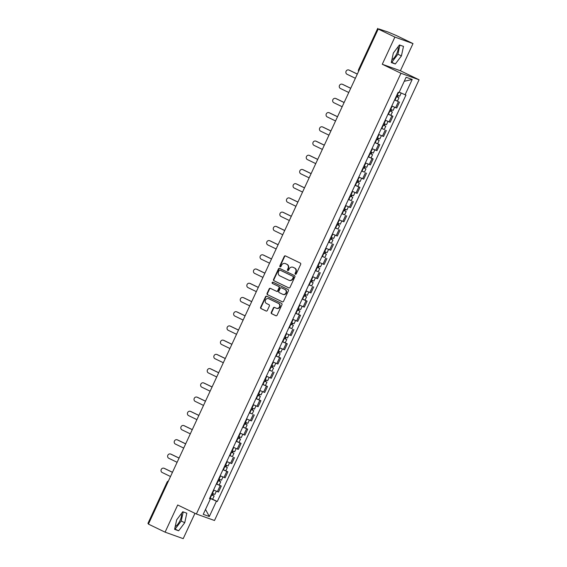 <?xml version="1.0" encoding="UTF-8"?>
<svg xmlns="http://www.w3.org/2000/svg" width="567" height="567" viewBox="0 0 567 567"><rect width="100%" height="100%" fill="white"/><g stroke="black" fill="none" stroke-linecap="round" stroke-linejoin="round"><path stroke-width="0.85" d="M295.407 274.215A0.695 0.638 -70.3 0 0 296.272 273.868L300.687 264.357A0.985 0.914 -70.3 0 0 300.283 263.067L285.485 255.915A0.985 0.914 -70.3 0 0 284.244 256.419L279.836 265.923A0.695 0.638 -70.3 0 0 280.176 266.851A0.695 0.638 -70.3 0 0 280.984 266.483L281.558 265.25A3.161 2.92 -70.3 0 1 285.513 263.655L286.746 264.25A3.161 2.92 -70.3 0 1 288.05 268.389L287.476 269.616A0.695 0.638 -70.3 0 0 287.823 270.544A0.695 0.638 -70.3 0 0 288.631 270.175L289.198 268.942A3.161 2.92 -70.3 0 1 293.16 267.348L294.393 267.943A3.161 2.92 -70.3 0 1 295.698 272.082L295.123 273.308A0.695 0.638 -70.3 0 0 295.407 274.215M398.062 46.785A7.846 2.991 -64.2 0 1 396.694 53.787A7.846 2.991 -64.2 0 1 391.896 59.733M181.383 513.582A7.846 2.991 -64.2 0 1 180.015 520.584A7.846 2.991 -64.2 0 1 175.21 526.53M271.274 312.431A0.985 0.914 -70.3 0 0 271.685 313.728L275.831 315.734A0.985 0.914 -70.3 0 0 277.072 315.231L281.976 304.67A0.985 0.914 -70.3 0 0 281.565 303.38L266.773 296.236A0.985 0.914 -70.3 0 0 265.533 296.732L260.629 307.293A0.985 0.914 -70.3 0 0 261.04 308.583L266.051 311.007A0.985 0.914 -70.3 0 0 267.291 310.51L269.389 305.989A0.985 0.914 -70.3 0 0 268.978 304.699L266.497 303.494A2.644 2.438 -70.3 0 1 268.496 298.618A2.644 2.438 -70.3 0 1 268.715 298.71L278.461 303.416A2.644 2.438 -70.3 0 1 276.455 308.292A2.644 2.438 -70.3 0 1 276.235 308.2L274.612 307.413A0.985 0.914 -70.3 0 0 273.372 307.916L271.274 312.431L271.643 312.566A0.985 0.914 -70.3 0 0 272.047 313.856L276.086 315.805M382.278 64.262L400.394 70.755L413.003 43.588L394.887 37.089L382.278 64.262L400.954 73.285L196.373 514.007L177.698 504.984L165.089 532.158L148.419 524.106L378.224 29.045L381.428 30.193L378.706 29.215M394.887 37.089L378.224 29.045M288.752 287.901A0.985 0.914 -70.3 0 0 289.992 287.398L294.89 276.838A0.985 0.914 -70.3 0 0 294.486 275.548L279.687 268.404A0.985 0.914 -70.3 0 0 278.454 268.9L273.549 279.46A0.985 0.914 -70.3 0 0 273.96 280.75L288.922 287.958M288.433 290.758L283.528 301.318A0.985 0.914 -70.3 0 1 282.295 301.814L267.496 294.67A0.985 0.914 -70.3 0 1 267.092 293.373L269.19 288.858A0.985 0.914 -70.3 0 1 270.424 288.362L276.427 291.254A0.985 0.914 -70.3 0 0 277.667 290.758L279.056 287.76A0.985 0.914 -70.3 0 0 278.652 286.47L272.401 283.45A0.695 0.638 -70.3 0 1 272.925 282.175A0.695 0.638 -70.3 0 1 272.982 282.196L288.029 289.468A0.985 0.914 -70.3 0 1 288.433 290.758M413.003 43.588L396.34 35.537L388.14 32.064L378.834 28.938M400.394 70.755L419.07 79.777L214.489 520.499L196.373 514.007M165.089 532.158L183.205 538.65L194.963 513.326M148.575 523.773L147.93 523.412L167.102 482.113L167.747 482.474M391.797 105.972L395.646 107.638L398.438 101.621L394.589 99.955M398.438 101.621L394.653 99.827M395.646 107.638L396.751 108.035L399.544 102.017M388.048 114.052L392.945 116.242L387.991 114.18M385.199 120.197L390.146 122.259L392.945 116.242M384.27 129.467L381.385 128.397M378.593 134.414L383.547 136.484L386.34 130.46M374.844 142.494L379.741 144.684L374.787 142.622M371.995 148.639L376.942 150.702L379.741 144.684M368.245 156.719L373.136 158.909L368.181 156.846M365.389 162.864L370.343 164.926L373.136 158.909M364.468 172.134L361.583 171.071M358.791 177.088L363.738 179.151L366.537 173.133M355.041 185.168L359.932 187.351L354.977 185.289M352.185 191.306L357.139 193.368L359.932 187.351M351.264 200.576L348.379 199.513M345.587 205.53L350.534 207.593L353.333 201.576M344.658 214.801L341.773 213.738M338.981 219.755L343.935 221.817L346.728 215.8M338.06 229.025L335.175 227.962M332.382 233.98L337.33 236.042L340.129 230.025M331.454 243.25L328.569 242.18M325.777 248.197L330.731 250.26L333.524 244.242M324.856 257.468L321.971 256.404M319.178 262.422L324.126 264.484L326.925 258.467M318.25 271.692L315.365 270.629M312.573 276.646L317.527 278.709L320.32 272.692M311.652 285.917L308.767 284.854M305.974 290.871L310.922 292.933L313.721 286.916M302.225 298.951L307.116 301.134L302.161 299.071M299.369 305.089L304.323 307.151L307.116 301.134M295.62 313.168L300.517 315.358L295.563 313.296M292.77 319.313L297.718 321.376L300.517 315.358M291.842 328.584L288.957 327.52M286.165 333.538L291.119 335.6L293.912 329.583M282.416 341.618L287.313 343.808L282.359 341.745M279.566 347.762L284.514 349.825L287.313 343.808M275.817 355.842L280.708 358.025L275.753 355.963M272.961 361.98L277.915 364.042L280.708 358.025M272.04 371.25L269.155 370.187M266.362 376.204L271.31 378.267L274.109 372.25M262.613 384.284L267.504 386.474L262.549 384.412M259.757 390.429L264.711 392.492L267.504 386.474M256.008 398.509L260.905 400.699L255.951 398.636M253.158 404.654L258.105 406.716L260.905 400.699M252.23 413.924L249.345 412.854M246.553 418.871L251.507 420.934L254.299 414.916M242.804 426.951L247.701 429.141L242.747 427.079M239.954 433.096L244.901 435.158L247.701 429.141M236.205 441.176L241.095 443.366L236.141 441.303M233.349 447.32L238.303 449.383L241.095 443.366M232.427 456.591L229.543 455.528M226.75 461.545L231.697 463.608L234.497 457.59M223.001 469.625L227.891 471.808L222.937 469.745M220.145 475.763L225.099 477.825L227.891 471.808M216.396 483.842L221.293 486.032L216.339 483.97M213.546 489.987L218.493 492.05L221.293 486.032M209.889 498.762L210.073 498.372L216.431 501.207L209.322 516.523L203.234 514.34L210.343 499.024L209.492 498.719L398.162 92.272L399.012 92.577L406.121 77.261L412.209 79.444L405.1 94.76L399.211 92.138M216.431 501.207L217.281 501.512L405.951 95.065L405.1 94.76M400.954 73.285L419.07 79.777M395.319 63.993L401.422 55.92L403.491 46.395L399.452 44.949L393.349 53.022L391.287 62.547L395.319 63.993L391.804 62.292L397.906 54.219L399.884 45.105M178.64 530.79L184.743 522.717L186.805 513.199L182.772 511.746L176.67 519.826L174.601 529.344L178.64 530.79L175.125 529.096L181.227 521.016L183.205 511.902M212.618 499.258L217.281 501.512M210.343 499.024L209.563 498.57M412.209 79.444L404.25 81.294M205.516 509.428L209.322 516.523M391.372 62.136L391.804 62.292M397.906 54.219L401.422 55.92M174.693 528.94L175.125 529.096M181.227 521.016L184.743 522.717M295.655 274.272A0.695 0.638 -70.3 0 1 295.485 273.443L296.059 272.21A3.161 2.92 -70.3 0 0 294.755 268.078L294.393 267.943M293.075 267.312A3.161 2.92 -70.3 0 1 293.522 267.482L294.755 268.078M285.428 263.62A3.161 2.92 -70.3 0 1 285.874 263.79L287.108 264.385A3.161 2.92 -70.3 0 1 288.412 268.517L287.838 269.75A0.695 0.638 -70.3 0 0 288.015 270.579M285.598 255.972A0.985 0.914 -70.3 0 0 284.613 256.546L280.197 266.058A0.695 0.638 -70.3 0 0 280.367 266.887M279.8 268.453A0.985 0.914 -70.3 0 0 278.815 269.027L273.911 279.588A0.985 0.914 -70.3 0 0 274.322 280.885L289.007 287.972M293.288 277.27A0.695 0.638 -70.3 0 0 292.997 276.363L280.013 270.09A0.695 0.638 -70.3 0 0 279.148 270.438L278.546 271.735A3.161 2.92 -70.3 0 0 279.843 275.874L288.723 280.162A3.161 2.92 -70.3 0 0 292.685 278.567L293.288 277.27L293.649 277.398A0.695 0.638 -70.3 0 0 293.366 276.498L292.997 276.363M280.261 270.183A0.695 0.638 -70.3 0 1 280.374 270.225L293.366 276.498M289.17 280.332A3.161 2.92 -70.3 0 0 293.047 278.695L292.685 278.567M293.649 277.398L293.047 278.695M282.543 301.892L267.496 294.67M270.537 288.412A0.985 0.914 -70.3 0 0 269.552 288.986L267.454 293.508A0.985 0.914 -70.3 0 0 267.858 294.797M276.597 291.318L276.788 291.388A0.985 0.914 -70.3 0 0 278.028 290.892L279.418 287.894A0.985 0.914 -70.3 0 0 279.014 286.597L272.401 283.45M273.131 282.274A0.695 0.638 -70.3 0 0 272.762 283.585M282.657 294.266A2.644 2.438 -70.3 0 0 286.016 292.813A2.644 2.438 -70.3 0 0 284.875 289.475L281.445 287.816A0.985 0.914 -70.3 0 0 280.204 288.32L278.815 291.318A0.985 0.914 -70.3 0 0 279.219 292.607L282.657 294.266M283.061 294.415A2.644 2.438 -70.3 0 0 286.378 292.948A2.644 2.438 -70.3 0 0 285.236 289.609L284.875 289.475M281.636 287.887A0.985 0.914 -70.3 0 1 281.806 287.951L285.236 289.609M274.726 307.47A0.985 0.914 -70.3 0 0 273.733 308.044L271.643 312.566M276.639 308.349A2.644 2.438 -70.3 0 0 279.956 306.882A2.644 2.438 -70.3 0 0 278.822 303.543L278.461 303.416M268.673 298.689A2.644 2.438 -70.3 0 1 269.077 298.837L278.822 303.543M266.88 296.286A0.985 0.914 -70.3 0 0 265.895 296.86L260.997 307.42A0.985 0.914 -70.3 0 0 261.401 308.71L266.306 311.085M396.198 96.503L398.991 97.751L397.467 101.032M396.177 96.546L398.991 97.751M397.807 95.419L397.113 96.922M357.309 74.093L348.988 70.067A2.311 2.14 -70.3 0 0 346.04 71.343A2.311 2.14 -70.3 0 0 347.039 74.263L355.367 78.281M396.893 94.994L399.714 96.206L401.188 93.023M348.797 69.989L349.265 70.159A2.311 2.14 109.7 0 1 349.456 70.237L357.33 74.043M398.268 95.625L397.616 97.021M389.593 110.728L392.392 111.975L390.869 115.257M389.572 110.771L392.392 111.975M391.209 109.644L390.507 111.146M350.711 88.31L342.383 84.292A2.311 2.14 -70.3 0 0 339.442 85.56A2.311 2.14 -70.3 0 0 340.441 88.487L348.762 92.506M390.294 109.218L393.108 110.423L394.597 107.22M342.192 84.214L342.659 84.384A2.311 2.14 109.7 0 1 342.858 84.462L350.732 88.268M391.662 109.849L391.017 111.238M382.994 124.946L385.787 126.2L384.263 129.482L381.449 128.277M382.973 124.995L385.787 126.2M384.603 123.868L383.909 125.371M344.105 102.535L335.784 98.516A2.311 2.14 -70.3 0 0 332.836 99.785A2.311 2.14 -70.3 0 0 333.835 102.712L342.163 106.731M383.689 123.443L386.51 124.648L387.998 121.444M335.593 98.438L336.061 98.601A2.311 2.14 109.7 0 1 336.252 98.686L344.126 102.485M385.064 124.074L384.412 125.463M376.389 139.17L379.188 140.418L377.665 143.706M376.368 139.213L379.188 140.418M378.005 138.093L377.303 139.595M337.507 116.759L329.179 112.741A2.311 2.14 -70.3 0 0 326.238 114.01A2.311 2.14 -70.3 0 0 327.237 116.93L335.558 120.955M377.09 137.668L379.904 138.872L381.393 135.662M328.988 112.656L329.455 112.826A2.311 2.14 109.7 0 1 329.654 112.911L337.528 116.71M378.458 138.291L377.813 139.688M369.79 153.395L372.583 154.642L371.059 157.924M369.769 153.437L372.583 154.642M371.399 152.31L370.705 153.813M330.901 130.984L322.58 126.958A2.311 2.14 -70.3 0 0 319.632 128.234A2.311 2.14 -70.3 0 0 320.631 131.154L328.959 135.173M370.485 151.885L373.306 153.09L374.794 149.886M322.389 126.88L322.857 127.051A2.311 2.14 109.7 0 1 323.048 127.128L330.922 130.934M371.86 152.516L371.208 153.912M363.185 167.619L365.984 168.867L364.461 172.148L361.64 170.943M363.163 167.662L365.984 168.867M364.801 166.535L364.099 168.038M324.303 145.202L315.975 141.183A2.311 2.14 -70.3 0 0 313.034 142.452A2.311 2.14 -70.3 0 0 314.033 145.379L322.354 149.397M363.886 166.11L366.7 167.315L368.189 164.111M315.784 141.105L316.251 141.275A2.311 2.14 109.7 0 1 316.45 141.353L324.324 145.159M365.254 166.741L364.609 168.13M356.586 181.837L359.379 183.091L357.855 186.373M356.565 181.887L359.379 183.091M358.195 180.76L357.501 182.262M317.697 159.426L309.376 155.408A2.311 2.14 -70.3 0 0 306.428 156.676A2.311 2.14 -70.3 0 0 307.427 159.603L315.755 163.622M357.281 180.334L360.102 181.539L361.59 178.336M309.185 155.33L309.653 155.493A2.311 2.14 109.7 0 1 309.844 155.578L317.718 159.377M358.656 180.965L358.004 182.354M349.981 196.062L352.78 197.309L351.257 200.598L348.436 199.386M349.959 196.104L352.78 197.309M351.597 194.977L350.895 196.487M311.099 173.651L302.771 169.632A2.311 2.14 -70.3 0 0 299.83 170.901A2.311 2.14 -70.3 0 0 300.829 173.821L309.15 177.847M350.682 194.559L353.496 195.764L354.985 192.553M302.58 169.547L303.047 169.717A2.311 2.14 109.7 0 1 303.246 169.795L311.12 173.601M352.05 195.183L351.405 196.579M343.382 210.286L346.175 211.534L344.651 214.815L341.837 213.61M343.361 210.329L346.175 211.534M344.991 209.202L344.297 210.704M304.493 187.875L296.172 183.85A2.311 2.14 -70.3 0 0 293.224 185.125A2.311 2.14 -70.3 0 0 294.223 188.046L302.551 192.064M344.077 208.776L346.898 209.981L348.386 206.778M295.981 183.772L296.449 183.942A2.311 2.14 109.7 0 1 296.64 184.02L304.514 187.826M345.452 209.407L344.8 210.804M336.777 224.511L339.576 225.758L338.052 229.04L335.232 227.835M336.755 224.553L339.576 225.758M338.393 223.426L337.691 224.929M297.895 202.093L289.567 198.074A2.311 2.14 -70.3 0 0 286.626 199.343A2.311 2.14 -70.3 0 0 287.625 202.27L295.946 206.289M337.478 223.001L340.292 224.206L341.781 221.002M289.376 197.996L289.843 198.167A2.311 2.14 109.7 0 1 290.042 198.244L297.916 202.05M338.846 223.632L338.201 225.021M330.178 238.728L332.971 239.983L331.447 243.264L328.633 242.059M330.157 238.778L332.971 239.983M331.787 237.651L331.093 239.154M291.289 216.318L282.968 212.299A2.311 2.14 -70.3 0 0 280.02 213.568A2.311 2.14 -70.3 0 0 281.019 216.495L289.347 220.513M330.873 237.226L333.694 238.431L335.182 235.227M282.777 212.214L283.245 212.384A2.311 2.14 109.7 0 1 283.436 212.469L291.31 216.268M332.248 237.857L331.596 239.246M323.573 252.953L326.372 254.2L324.848 257.482L322.028 256.277M323.551 252.995L326.372 254.2M325.189 251.868L324.487 253.378M284.691 230.542L276.363 226.524A2.311 2.14 -70.3 0 0 273.422 227.792A2.311 2.14 -70.3 0 0 274.421 230.712L282.742 234.738M324.274 251.45L327.088 252.655L328.577 249.445M276.172 226.439L276.639 226.609A2.311 2.14 109.7 0 1 276.838 226.687L284.712 230.493M325.642 252.074L324.997 253.47M316.974 267.177L319.767 268.425L318.243 271.706L315.429 270.502M316.953 267.22L319.767 268.425M318.583 266.093L317.889 267.596M278.085 244.767L269.764 240.741A2.311 2.14 -70.3 0 0 266.816 242.017A2.311 2.14 -70.3 0 0 267.815 244.937L276.143 248.956M317.669 265.668L320.49 266.873L321.978 263.669M269.573 240.663L270.041 240.833A2.311 2.14 109.7 0 1 270.232 240.911L278.106 244.717M319.044 266.299L318.392 267.695M310.369 281.395L313.168 282.649L311.644 285.931L308.824 284.726M310.347 281.445L313.168 282.649M311.985 280.318L311.283 281.82M271.487 258.984L263.159 254.966A2.311 2.14 -70.3 0 0 260.218 256.234A2.311 2.14 -70.3 0 0 261.217 259.162L269.538 263.18M311.07 279.892L313.884 281.097L315.372 277.894M262.968 254.888L263.435 255.058A2.311 2.14 109.7 0 1 263.634 255.136L271.508 258.942M312.438 280.523L311.793 281.912M303.77 295.62L306.563 296.874L305.039 300.156M303.749 295.662L306.563 296.874M305.379 294.542L304.685 296.045M264.881 273.209L256.56 269.19A2.311 2.14 -70.3 0 0 253.612 270.459A2.311 2.14 -70.3 0 0 254.611 273.386L262.939 277.405M304.465 294.117L307.286 295.322L308.774 292.118M256.369 269.105L256.837 269.275A2.311 2.14 109.7 0 1 257.028 269.36L264.902 273.159M305.84 294.748L305.188 296.137M297.165 309.844L299.964 311.092L298.44 314.373M297.143 309.887L299.964 311.092M298.781 308.76L298.079 310.269M258.283 287.434L249.955 283.415A2.311 2.14 -70.3 0 0 247.014 284.684A2.311 2.14 -70.3 0 0 248.013 287.604L256.334 291.629M297.866 308.342L300.68 309.547L302.168 306.336M249.763 283.33L250.231 283.5A2.311 2.14 109.7 0 1 250.43 283.578L258.304 287.384M299.234 308.965L298.589 310.362M290.566 324.069L293.359 325.316L291.835 328.598L289.021 327.393M290.545 324.111L293.359 325.316M292.175 322.984L291.481 324.487M251.677 301.658L243.356 297.632A2.311 2.14 -70.3 0 0 240.408 298.908A2.311 2.14 -70.3 0 0 241.407 301.828L249.735 305.847M291.261 322.559L294.082 323.764L295.57 320.561M243.165 297.555L243.633 297.725A2.311 2.14 109.7 0 1 243.824 297.803L251.698 301.609M292.636 323.19L291.984 324.586M283.961 338.286L286.76 339.541L285.236 342.822M283.939 338.336L286.76 339.541M285.577 337.209L284.875 338.712M245.079 315.876L236.751 311.857A2.311 2.14 -70.3 0 0 233.81 313.126A2.311 2.14 -70.3 0 0 234.809 316.053L243.13 320.072M284.662 336.784L287.476 337.989L288.964 334.785M236.559 311.779L237.027 311.949A2.311 2.14 109.7 0 1 237.226 312.027L245.1 315.833M286.03 337.415L285.385 338.804M277.362 352.511L280.155 353.765L278.631 357.047M277.341 352.554L280.155 353.765M278.971 351.434L278.277 352.936M238.473 330.1L230.152 326.082A2.311 2.14 -70.3 0 0 227.204 327.35A2.311 2.14 -70.3 0 0 228.203 330.277L236.531 334.296M278.057 351.008L280.878 352.213L282.366 349.01M229.961 325.997L230.429 326.167A2.311 2.14 109.7 0 1 230.62 326.252L238.494 330.051M279.432 351.639L278.78 353.028M270.757 366.736L273.556 367.983L272.032 371.265L269.212 370.06M270.735 366.778L273.556 367.983M272.373 365.651L271.671 367.161M231.875 344.325L223.547 340.306A2.311 2.14 -70.3 0 0 220.606 341.575A2.311 2.14 -70.3 0 0 221.605 344.495L229.926 348.521M271.458 365.233L274.272 366.438L275.76 363.227M223.355 340.221L223.823 340.391A2.311 2.14 109.7 0 1 224.022 340.469L231.896 344.275M272.826 365.857L272.181 367.253M264.158 380.96L266.951 382.208L265.427 385.489M264.137 381.003L266.951 382.208M265.767 379.876L265.072 381.378M225.269 358.55L216.948 354.524A2.311 2.14 -70.3 0 0 214 355.8A2.311 2.14 -70.3 0 0 214.999 358.72L223.327 362.738M264.853 379.451L267.674 380.655L269.162 377.452M216.757 354.446L217.225 354.616A2.311 2.14 109.7 0 1 217.416 354.694L225.29 358.5M266.228 380.081L265.576 381.478M257.553 395.178L260.352 396.432L258.828 399.714M257.531 395.227L260.352 396.432M259.169 394.1L258.467 395.603M218.671 372.767L210.343 368.748A2.311 2.14 -70.3 0 0 207.402 370.017A2.311 2.14 -70.3 0 0 208.401 372.944L216.722 376.963M258.254 393.675L261.068 394.88L262.556 391.677M210.151 368.67L210.619 368.841A2.311 2.14 109.7 0 1 210.818 368.919L218.692 372.725M259.622 394.306L258.977 395.695M250.954 409.402L253.747 410.657L252.223 413.938L249.409 412.733M250.933 409.445L253.747 410.657M252.563 408.325L251.868 409.828M212.065 386.992L203.744 382.973A2.311 2.14 -70.3 0 0 200.796 384.242A2.311 2.14 -70.3 0 0 201.795 387.169L210.123 391.187M251.649 407.9L254.47 409.105L255.958 405.901M203.553 382.888L204.021 383.058A2.311 2.14 109.7 0 1 204.212 383.143L212.086 386.942M253.024 408.531L252.372 409.92M244.349 423.627L247.148 424.874L245.624 428.156M244.327 423.669L247.148 424.874M245.965 422.543L245.263 424.052M205.467 401.216L197.139 397.198A2.311 2.14 -70.3 0 0 194.197 398.466A2.311 2.14 -70.3 0 0 195.197 401.386L203.518 405.412M245.05 422.124L247.864 423.329L249.352 420.119M196.947 397.113L197.415 397.283A2.311 2.14 109.7 0 1 197.614 397.361L205.488 401.167M246.418 422.748L245.773 424.144M237.75 437.852L240.543 439.099L239.019 442.38M237.729 437.894L240.543 439.099M239.359 436.767L238.664 438.27M198.861 415.441L190.54 411.415A2.311 2.14 -70.3 0 0 187.592 412.691A2.311 2.14 -70.3 0 0 188.591 415.611L196.919 419.63M238.445 436.342L241.266 437.547L242.754 434.343M190.349 411.337L190.817 411.507A2.311 2.14 109.7 0 1 191.008 411.585L198.882 415.391M239.82 436.973L239.168 438.369M231.145 452.069L233.944 453.324L232.42 456.605L229.6 455.4M231.123 452.119L233.944 453.324M232.761 450.992L232.059 452.494M192.263 429.658L183.935 425.64A2.311 2.14 -70.3 0 0 180.993 426.908A2.311 2.14 -70.3 0 0 181.993 429.836L190.314 433.854M231.846 450.567L234.66 451.771L236.148 448.568M183.743 425.562L184.211 425.732A2.311 2.14 109.7 0 1 184.41 425.81L192.284 429.616M233.214 451.197L232.569 452.586M224.546 466.294L227.339 467.548L225.815 470.83M224.525 466.336L227.339 467.548M226.155 465.216L225.46 466.719M185.657 443.883L177.336 439.864A2.311 2.14 -70.3 0 0 174.388 441.133A2.311 2.14 -70.3 0 0 175.387 444.06L183.715 448.079M225.241 464.791L228.062 465.996L229.55 462.792M177.145 439.779L177.613 439.949A2.311 2.14 109.7 0 1 177.804 440.035L185.678 443.833M226.616 465.422L225.964 466.811M217.941 480.518L220.74 481.766L219.216 485.047M217.919 480.561L220.74 481.766M219.557 479.434L218.855 480.944M179.059 458.108L170.731 454.089A2.311 2.14 -70.3 0 0 167.789 455.358A2.311 2.14 -70.3 0 0 168.789 458.278L177.11 462.303M218.642 479.009L221.456 480.221L222.944 477.01M170.539 454.004L171.007 454.174A2.311 2.14 109.7 0 1 171.206 454.252L179.08 458.058M220.01 479.639L219.365 481.036M211.342 494.743L214.135 495.99L212.611 499.272L209.797 498.067M211.321 494.785L214.135 495.99M212.951 493.659L212.256 495.161M172.453 472.332L164.132 468.307A2.311 2.14 -70.3 0 0 161.184 469.582A2.311 2.14 -70.3 0 0 162.183 472.502L170.511 476.521M212.037 493.233L214.858 494.438L216.346 491.235M163.941 468.229L164.409 468.399A2.311 2.14 109.7 0 1 164.6 468.477L172.474 472.283M213.412 493.864L212.76 495.26M223.993 477.428L226.786 471.411M230.592 463.211L233.391 457.193M237.197 448.986L239.99 442.969M243.796 434.761L246.595 428.744M250.401 420.544L253.194 414.52M257 406.319L259.799 400.302M263.605 392.095L266.398 386.077M270.204 377.87L273.003 371.853M276.809 363.653L279.602 357.635M283.408 349.428L286.207 343.411M290.013 335.203L292.806 329.186M296.612 320.979L299.411 314.961M303.217 306.761L306.01 300.744M309.816 292.537L312.615 286.519M316.421 278.312L319.214 272.295M323.02 264.087L325.819 258.07M329.625 249.87L332.418 243.853M336.224 235.645L339.023 229.628M342.829 221.421L345.622 215.403M349.428 207.196L352.227 201.179M356.033 192.978L358.826 186.961M362.632 178.754L365.432 172.737M369.237 164.529L372.03 158.512M375.836 150.305L378.636 144.287M382.442 136.087L385.234 130.07M389.04 121.862L391.84 115.845M217.388 491.653L220.187 485.636M358.571 71.371A2.013 2.013 0 0 1 358.564 69.649L359.202 70.01M296.059 272.21L295.698 272.082M293.522 267.482L293.16 267.348M287.838 269.75L287.476 269.616M288.412 268.517L288.05 268.389M287.108 264.385L286.746 264.25M285.874 263.79L285.513 263.655M280.197 266.058L279.836 265.923M284.613 256.546L284.244 256.419M295.485 273.443L295.123 273.308M274.322 280.885L273.96 280.75M273.911 279.588L273.549 279.46M278.815 269.027L278.454 268.9M280.374 270.225L280.013 270.09M267.454 293.508L267.092 293.373M269.552 288.986L269.19 288.858M278.028 290.892L277.667 290.758M279.418 287.894L279.056 287.76M279.014 286.597L278.652 286.47M281.806 287.951L281.445 287.816M273.733 308.044L273.372 307.916M269.077 298.837L268.715 298.71M261.401 308.71L261.04 308.583M260.997 307.42L260.629 307.293M265.895 296.86L265.533 296.732M272.047 313.856L271.685 313.728M396.56 96.723L395.036 100.005M398.558 92.414L397.276 95.178M349.456 70.237L348.988 70.067M389.954 110.948L388.43 114.229M392.187 106.149L390.677 109.396M342.858 84.462L342.383 84.292M383.356 125.172L381.832 128.454M385.581 120.374L384.072 123.62M336.252 98.686L335.784 98.516M376.75 139.397L375.226 142.678M378.983 134.592L377.473 137.845M329.654 112.911L329.179 112.741M370.152 153.614L368.628 156.896M372.377 148.816L370.868 152.069M323.048 127.128L322.58 126.958M363.546 167.839L362.022 171.121M365.779 163.041L364.269 166.287M316.45 141.353L315.975 141.183M356.948 182.064L355.424 185.345M359.173 177.265L357.664 180.512M309.844 155.578L309.376 155.408M350.342 196.288L348.818 199.57M352.575 191.483L351.065 194.736M303.246 169.795L302.771 169.632M343.744 210.506L342.22 213.787M345.969 205.708L344.46 208.961M296.64 184.02L296.172 183.85M337.138 224.73L335.614 228.012M339.371 219.932L337.861 223.178M290.042 198.244L289.567 198.074M330.54 238.955L329.016 242.237M332.765 234.157L331.256 237.403M283.436 212.469L282.968 212.299M323.934 253.173L322.41 256.461M326.167 248.374L324.657 251.628M276.838 226.687L276.363 226.524M317.336 267.397L315.812 270.679M319.561 262.599L318.052 265.852M270.232 240.911L269.764 240.741M310.73 281.622L309.206 284.903M312.963 276.824L311.453 280.07M263.634 255.136L263.159 254.966M304.132 295.846L302.608 299.128M306.357 291.048L304.848 294.294M257.028 269.36L256.56 269.19M297.526 310.064L296.002 313.353M299.759 305.266L298.249 308.519M250.43 283.578L249.955 283.415M290.928 324.289L289.404 327.57M293.153 319.49L291.644 322.743M243.824 297.803L243.356 297.632M284.322 338.513L282.798 341.795M286.555 333.715L285.045 336.961M237.226 312.027L236.751 311.857M277.724 352.738L276.2 356.019M279.949 347.94L278.44 351.186M230.62 326.252L230.152 326.082M271.118 366.955L269.594 370.244M273.351 362.157L271.841 365.41M224.022 340.469L223.547 340.306M264.52 381.18L262.996 384.461M266.745 376.382L265.236 379.635M217.416 354.694L216.948 354.524M257.914 395.405L256.39 398.686M260.147 390.606L258.637 393.852M210.818 368.919L210.343 368.748M251.316 409.629L249.792 412.911M253.541 404.831L252.032 408.077M204.212 383.143L203.744 382.973M244.71 423.847L243.186 427.135M246.943 419.048L245.433 422.302M197.614 397.361L197.139 397.198M238.112 438.071L236.588 441.353M240.337 433.273L238.827 436.519M191.008 411.585L190.54 411.415M231.506 452.296L229.982 455.577M233.739 447.498L232.229 450.744M184.41 425.81L183.935 425.64M224.908 466.521L223.384 469.802M227.133 461.722L225.623 464.968M177.804 440.035L177.336 439.864M218.302 480.738L216.778 484.027M220.535 475.94L219.025 479.193M171.206 454.252L170.731 454.089M211.704 494.963L210.18 498.244M213.929 490.164L212.419 493.41M164.6 468.477L164.132 468.307M168.427 481.014A2.013 2.013 0 0 0 167.102 482.113M358.564 69.649L377.735 28.35M293.259 267.369L292.898 267.241M285.612 263.676L285.251 263.549M280.318 270.197L279.956 270.069M289.347 280.403L288.986 280.268M276.873 291.424L276.512 291.289M283.238 294.486L282.876 294.358M281.721 287.916L281.36 287.788M276.816 308.42L276.455 308.292M268.857 298.745L268.496 298.618"/></g></svg>
